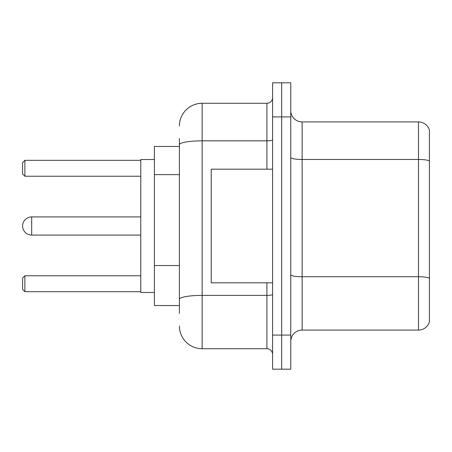 <?xml version="1.0" encoding="UTF-8"?>
<svg xmlns="http://www.w3.org/2000/svg" width="452" height="452" viewBox="0 0 452 452"><rect width="100%" height="100%" fill="white"/><g stroke="black" fill="none" stroke-linecap="round" stroke-linejoin="round"><path stroke-width="0.68" d="M179.41 166.675L179.41 144.787L179.41 146.459L154.415 146.459L154.415 305.541L179.41 305.541M179.41 313.496L179.41 138.504M272.59 335.085L272.59 369.177L281.681 369.177L281.681 335.085L281.681 369.177L290.772 369.177L290.772 335.085L281.681 335.085L281.681 116.915L281.681 335.085L272.59 335.085L272.59 116.915L281.681 116.915L281.681 82.823L281.681 116.915L290.772 116.915L290.772 335.085M290.772 116.915L290.772 82.823L272.59 82.823L272.59 116.915M179.41 126.006A22.724 22.724 0 0 1 202.14 103.276L202.14 348.724L266.906 348.724L266.906 282.816M202.14 103.276L266.906 103.276A5.684 5.684 0 0 0 272.59 97.598M179.41 303.269L179.41 273.488M272.59 354.402A5.684 5.684 0 0 0 266.906 348.724M202.14 348.724A22.724 22.724 0 0 1 179.41 325.994M290.772 341.452A11.362 11.362 0 0 1 302.134 330.084L418.49 330.084L418.49 121.916L302.134 121.916A11.362 11.362 0 0 1 290.772 110.548A11.362 11.362 0 0 0 302.134 121.916L302.134 330.084M429.4 130.097A11.362 11.362 0 0 0 418.49 121.916A11.362 11.362 0 0 1 429.4 130.097L429.4 321.903A11.362 11.362 0 0 1 418.49 330.084M429.4 161.053L429.4 284.636M140.775 216.909L31.691 216.909A9.091 9.091 0 0 0 22.6 226A9.091 9.091 0 0 1 31.691 216.909A9.091 9.091 0 0 0 22.6 226A9.091 9.091 0 0 1 31.691 216.909A9.091 9.091 0 0 0 22.6 226A9.091 9.091 0 0 1 31.691 216.909A9.091 9.091 0 0 0 22.6 226A9.091 9.091 0 0 1 31.691 216.909L31.691 235.091A9.091 9.091 0 0 1 22.6 226M272.59 169.184L211.225 169.184L211.225 282.816L272.59 282.816M154.415 159.528L140.775 159.528L140.775 292.472L154.415 292.472M24.871 291.681L22.6 289.404L22.6 278.042L24.871 275.771L24.871 291.681L140.775 291.681M24.871 275.771L140.775 275.771M24.871 176.229L22.6 173.958L22.6 162.596L24.871 160.319L24.871 176.229L140.775 176.229M24.871 160.319L140.775 160.319M179.41 174.63L154.415 174.63M179.41 265.533L154.415 265.533M272.59 294.388A5.684 0.989 0 0 1 266.906 295.376L202.14 295.376A22.724 3.944 180 0 0 179.41 299.326M179.41 144.787A22.724 3.944 180 0 1 202.14 140.838L266.906 140.838L266.906 103.276M266.906 169.184L266.906 140.838A5.684 0.989 0 0 0 272.59 139.849M429.4 160.895A11.362 1.972 180 0 0 418.49 159.471L302.134 159.471A11.362 1.972 -0 0 1 290.772 157.499M429.4 278.161A11.362 1.972 180 0 0 418.49 276.743L302.134 276.743A11.362 1.972 0 0 1 290.772 274.765M140.775 235.091L31.691 235.091"/></g></svg>
